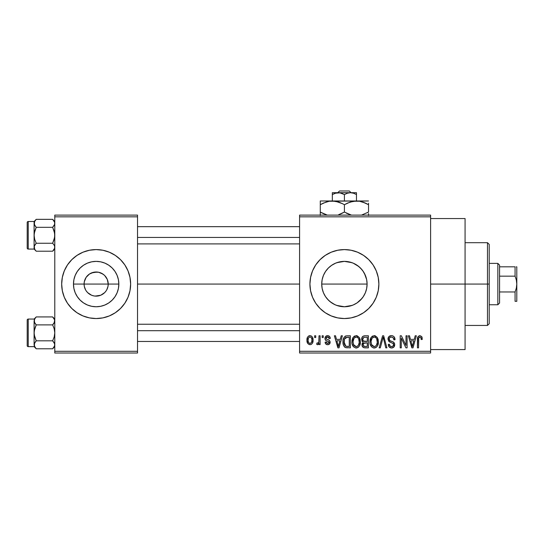 <?xml version="1.0" encoding="UTF-8"?>
<svg xmlns="http://www.w3.org/2000/svg" width="544" height="544" viewBox="0 0 544 544"><rect width="100%" height="100%" fill="white"/><g stroke="black" fill="none" stroke-linecap="round" stroke-linejoin="round"><path stroke-width="0.82" d="M85.592 289.898L84.32 286.423L84.089 284.07A12.07 12.07 0 0 0 96.159 296.133A12.07 12.07 0 0 0 108.222 284.07L118.844 284.07A22.685 22.685 0 0 1 96.159 306.755A22.685 22.685 0 0 1 73.474 284.07L108.222 284.07A12.07 12.07 0 0 1 96.159 296.133A12.07 12.07 0 0 1 84.089 284.07L84.32 281.71L86.122 277.365L89.454 274.033L93.806 272.231L98.512 272.231L102.864 274.033L104.693 275.536L107.304 279.453L108.222 284.07L107.991 286.423L106.726 289.898M92.602 295.596L94.452 296.011M95.159 296.092L100.776 295.215L98.512 295.902L94.581 296.031M90.44 294.698L91.542 295.215L87.625 292.604L86.122 290.775M88.488 293.386L89.454 294.1M86.822 291.713L87.625 292.604M120.55 308.434A34.476 34.476 0 0 0 128.01 297.276L129.975 290.795L130.635 284.07A34.476 34.476 0 0 1 96.159 318.546A34.476 34.476 0 0 1 61.676 284.07A34.476 34.476 0 0 0 76.983 312.725M61.676 284.07A34.476 34.476 0 0 1 96.159 249.587A34.476 34.476 0 0 1 130.635 284.07L129.975 277.338L128.01 270.871L124.828 264.914L120.537 259.685L115.314 255.401L109.351 252.212L102.884 250.254L96.159 249.587L89.434 250.254L82.96 252.212L77.003 255.401L71.781 259.685L67.49 264.914L64.301 270.871L62.342 277.338L61.676 284.07L62.342 290.795L64.301 297.262L67.49 303.226L71.781 308.448L77.003 312.739A34.476 34.476 0 0 0 96.138 318.546L102.884 317.886L109.351 315.921L115.314 312.739A34.476 34.476 0 0 0 120.523 308.462L124.828 303.226L128.01 297.262M96.179 318.546A34.476 34.476 0 0 0 115.294 312.746M364.398 273.34L366.649 279.596L367.091 284.07L366.642 288.551L367.091 284.07A22.685 22.685 0 0 1 344.406 306.755A22.685 22.685 0 0 1 321.722 284.07L322.17 288.565L323.476 292.822L325.577 296.725L323.449 292.747L322.157 288.497L321.722 284.07L322.164 279.596L323.163 276.107M362.8 270.79L365.364 275.386L366.656 279.643L367.091 284.07L366.656 288.497L365.364 292.747L363.236 296.725L364.398 294.794M352.186 305.381L344.413 306.755L348.901 306.306L353.144 305.007L357.048 302.906L361.916 298.493M326.89 298.486L330.004 301.6L334.805 304.626M378.882 284.07A34.476 34.476 0 0 0 344.406 249.587A34.476 34.476 0 0 0 309.924 284.07A34.476 34.476 0 0 1 344.406 249.587A34.476 34.476 0 0 1 378.882 284.07L378.223 277.338L376.258 270.871L373.075 264.914L368.784 259.685L363.562 255.401L357.598 252.212L351.132 250.254L344.406 249.587L337.681 250.254L331.214 252.212L325.251 255.401L320.028 259.685L315.738 264.914L312.548 270.871L310.59 277.338L309.924 284.07L310.59 290.795A34.476 34.476 0 0 0 325.237 312.725L331.214 315.921L337.681 317.886L344.406 318.546A34.476 34.476 0 0 0 351.118 317.886L357.598 315.921L363.562 312.739L368.784 308.448L373.075 303.226L376.258 297.262L378.223 290.795L378.882 284.07A34.476 34.476 0 0 1 344.406 318.546A34.476 34.476 0 0 1 309.924 284.07A34.476 34.476 0 0 0 310.583 290.775M325.264 312.746A34.476 34.476 0 0 0 337.661 317.88M337.695 317.886A34.476 34.476 0 0 0 344.386 318.546M351.145 317.88A34.476 34.476 0 0 0 368.778 308.455M430.603 284.07L465.079 284.07L465.079 218.559L465.079 284.07L430.603 284.07M137.53 284.07L299.581 284.07L137.53 284.07M93.806 295.902L91.542 295.215M106.189 290.775L104.693 292.604L100.776 295.215M323.184 292.094L322.164 288.531M322.17 288.565L321.722 284.07L322.157 279.643L323.449 275.386L325.543 271.463L328.454 267.94M324.421 294.807L323.483 292.835M328.535 300.274L325.543 296.67M326.06 297.418L325.577 296.725M331.786 302.92L331.357 302.627M363.27 296.67L360.441 300.118L357.007 302.933L353.09 305.028L348.833 306.32L344.406 306.755L336.668 305.395M344.406 306.755L339.98 306.32L335.675 305.007M354.09 304.586L353.117 305.014M357.048 302.906L357.435 302.641M363.236 296.725L362.739 297.425M366.649 288.517L365.616 292.121M299.581 215.111L430.603 215.111L299.581 215.111L299.581 216.832L430.603 216.832L430.603 351.302L299.581 351.302L299.581 215.111M299.581 353.022L430.603 353.022L430.603 215.111L430.603 216.832L299.581 216.832L299.581 351.302L430.603 351.302L430.603 353.022L299.581 353.022L299.581 351.302L299.581 353.022M314.629 335.784L314.629 337.511L315.724 337.511L315.724 335.784L314.629 335.784L314.629 337.511L315.724 337.511L315.724 335.784L314.629 335.784M322.15 335.784L322.15 337.511L323.245 337.511L323.245 335.784L322.15 335.784L322.15 337.511L323.245 337.511L323.245 335.784L322.15 335.784M341.217 335.784L340.272 339.388L336.471 339.388L335.526 335.784L334.376 335.784L337.878 347.854L339.028 347.854L342.366 335.784L341.217 335.784L340.272 339.388L336.471 339.388L335.526 335.784L334.376 335.784L337.878 347.854L339.028 347.854L342.366 335.784L341.217 335.784M359.312 337.525L357.109 335.75L354.341 336.124L352.736 337.96L351.982 340.673L352.124 343.883L353.512 346.814L355.633 347.97L358.156 347.385L359.543 345.794L360.352 342.727L360.148 339.51L359.312 337.525L356.157 335.628L353.015 337.47L351.927 341.809C351.737 345.154 353.144 347.222 356.15 348.01C359.217 347.201 360.631 345.08 360.393 341.659L359.312 337.525M377.332 337.525L375.136 335.75L372.368 336.124L370.756 337.96L370.008 340.673L370.144 343.883L371.538 346.814L373.653 347.97L376.176 347.385L377.563 345.794L378.372 342.727L378.168 339.51L377.332 337.525L374.184 335.628L371.042 337.47L369.954 341.809C369.764 345.154 371.171 347.222 374.177 348.01C377.237 347.201 378.651 345.08 378.413 341.659L377.332 337.525M391.394 335.628L388.906 336.607L387.974 339.13L388.912 341.516L393.441 343.713L393.339 345.732L391.959 346.576L390.218 346.202L389.382 344.25L388.287 344.406L389.144 346.963L391.592 348.01L393.89 347.065L394.672 344.1L393.468 342.088L389.579 340.435L389.218 338.266L390.055 337.321L391.83 337.09L393.224 337.865L393.931 339.864L395.026 339.701L394.101 336.831L392.89 335.913L391.394 335.628C389.239 335.777 388.096 336.947 387.974 339.13L389.64 341.999L393.271 343.434L393.618 344.665C393.523 345.93 392.836 346.569 391.558 346.603C390.157 346.487 389.436 345.705 389.382 344.25L388.287 344.406C388.362 346.603 389.463 347.8 391.592 348.01C393.591 347.84 394.631 346.739 394.713 344.706C394.604 342.883 393.632 341.782 391.802 341.387C390.266 341.231 389.354 340.469 389.069 339.109C389.184 337.763 389.926 337.069 391.292 337.042C392.958 337.212 393.836 338.15 393.931 339.864L395.026 339.701C394.978 337.246 393.768 335.886 391.394 335.628M415.188 335.784L414.242 339.388L410.448 339.388L409.496 335.784L408.347 335.784L411.849 347.854L413.005 347.854L416.344 335.784L415.188 335.784L414.242 339.388L410.448 339.388L409.496 335.784L408.347 335.784L411.849 347.854L413.005 347.854L416.344 335.784L415.188 335.784M310.59 290.795L312.548 297.262L315.738 303.226L320.028 308.448L325.251 312.739M344.406 318.546L351.132 317.886M421.641 336.484L419.587 335.648L417.826 337.022L417.438 347.854L418.533 347.854L418.758 337.763L420.26 337.103L420.927 337.797L421.199 339.544L422.294 339.388L421.743 336.641L419.92 335.628C417.996 336.117 417.166 337.464 417.438 339.66L417.438 347.854L418.533 347.854L418.69 337.953L419.873 337.042C420.913 337.436 421.355 338.273 421.199 339.544L422.294 339.388L421.641 336.484M406.001 335.784L406.001 345.447L401.377 335.784L400.2 335.784L400.2 347.854L401.295 347.854L401.295 338.178L405.926 347.854L407.096 347.854L407.096 335.784L406.001 335.784L406.001 345.447L401.377 335.784L400.2 335.784L400.2 347.854L401.295 347.854L401.295 338.178L405.926 347.854L407.096 347.854L407.096 335.784L406.001 335.784M382.595 335.784L379.148 347.854L380.297 347.854L383.194 337.198L385.778 347.854L386.913 347.854L383.663 335.784L382.595 335.784L379.148 347.854L380.297 347.854L383.194 337.198L385.778 347.854L386.913 347.854L383.663 335.784L382.595 335.784M364.983 335.784L362.977 336.253L361.828 337.953L361.964 341.04L363.14 342.292L362.114 343.747L362.154 346.011L363.78 347.698L368.383 347.854L368.383 335.784L364.983 335.784C362.78 335.879 361.665 337.062 361.644 339.327L363.14 342.292L361.957 344.821C362.059 346.766 363.059 347.772 364.976 347.854L368.383 347.854L368.383 335.784L364.983 335.784M347.147 335.784L345.134 336.253L343.788 337.817L343.033 340.843L343.271 344.481L344.243 346.637L345.358 347.548L350.363 347.854L350.363 335.784L347.147 335.784C344.094 336.423 342.706 338.456 342.992 341.884C342.781 344.372 343.631 346.283 345.549 347.63L350.363 347.854L350.363 335.784L347.147 335.784M327.624 335.628L325.659 336.437L324.972 338.463L325.611 340.333L328.964 341.986L328.93 342.876L327.882 343.454L326.618 343.08L326.223 342.054L325.128 342.21L325.849 344.032L327.672 344.719L329.474 344.032L330.099 341.7L329.113 340.218L326.352 339.041L326.169 337.688L326.726 337.062L327.882 336.913L328.746 337.375L329.202 338.606L330.303 338.45L329.548 336.45L327.624 335.628C325.91 335.77 325.026 336.716 324.972 338.463C325.04 339.993 325.863 340.898 327.44 341.17L328.692 341.666L329.045 342.394L327.631 343.468L326.223 342.054L325.128 342.21C325.264 343.788 326.114 344.624 327.672 344.719C329.236 344.631 330.065 343.794 330.147 342.217C329.95 340.694 329.045 339.796 327.434 339.524L326.352 339.041L326.067 338.246L327.549 336.886L329.202 338.606L330.303 338.45C330.16 336.729 329.27 335.791 327.624 335.628M319.015 335.784L318.906 341.686L318.383 342.904L316.982 342.992L316.669 344.25L317.417 344.685L318.41 344.366L319.015 343.162L319.015 344.563L320.117 344.563L320.117 335.784L319.015 335.784L318.811 342.128L317.771 343.155L316.982 342.992L316.669 344.25L317.71 344.719L319.015 343.162L319.015 344.563L320.117 344.563L320.117 335.784L319.015 335.784M310.005 335.628L308.536 336.07L307.523 337.232L306.952 340.265L307.775 343.502L310.005 344.719L311.454 344.291L312.467 343.155L313.058 340.177L312.46 337.198L311.447 336.063L310.005 335.628C307.754 336.206 306.734 337.749 306.952 340.265C306.789 342.693 307.809 344.175 310.005 344.719C312.229 344.162 313.249 342.652 313.058 340.177C313.242 337.708 312.222 336.192 310.005 335.628M322.157 279.623L321.722 284.07A22.685 22.685 0 0 1 344.406 261.378A22.685 22.685 0 0 1 367.091 284.07L366.656 279.623M366.649 279.596L365.357 275.359M357.027 265.214L357.442 265.499M353.117 263.119L354.273 263.636M336.879 262.664L344.393 261.378L351.954 262.67M344.393 261.378L339.959 261.82M334.472 263.67L335.689 263.119M331.52 265.397L335.723 263.106L339.98 261.814L344.406 261.378L348.833 261.814L353.09 263.106L357.007 265.207L360.448 268.029L363.27 271.463M325.557 271.436L326.012 270.783M323.462 275.346L324.496 273.19M108.222 284.07L84.089 284.07A12.07 12.07 0 0 1 96.159 272A12.07 12.07 0 0 1 108.222 284.07A12.07 12.07 0 0 0 96.159 272A12.07 12.07 0 0 0 84.089 284.07L73.474 284.07L73.909 279.643L75.194 275.386L77.296 271.463L80.118 268.029L83.552 265.207L87.475 263.106L91.732 261.814L96.159 261.378L100.586 261.814L104.842 263.106L108.759 265.207L112.2 268.029L115.022 271.463L117.116 275.386L118.408 279.643L118.844 284.07L118.408 288.497L117.116 292.747L115.022 296.67L112.2 300.111L108.759 302.933L104.842 305.028L100.586 306.32L96.159 306.755L91.732 306.32L87.475 305.028L83.552 302.933L80.118 300.111L77.296 296.67L75.194 292.747L73.909 288.497L73.474 284.07A22.685 22.685 0 0 1 96.159 261.378A22.685 22.685 0 0 1 118.844 284.07L108.222 284.07M54.781 353.022L137.53 353.022L137.53 351.302L54.781 351.302L54.781 216.832L137.53 216.832L137.53 351.302L137.53 215.111L54.781 215.111L137.53 215.111L137.53 216.832L54.781 216.832L54.781 215.111L54.781 351.302L137.53 351.302L137.53 353.022L54.781 353.022L54.781 351.302L54.781 353.022M77.003 312.739L82.96 315.921L89.434 317.886L96.159 318.546M115.314 312.739L120.537 308.448M465.079 349.574L465.079 284.07L465.079 349.574L430.603 349.574M373.075 264.914L368.784 259.685M312.548 270.871L310.59 277.338M373.075 303.226L376.258 297.262M339.932 261.827L335.655 263.133L331.772 265.22L328.365 268.022L331.799 265.207M335.723 305.028L331.799 302.933L328.365 300.111M325.577 271.415L323.476 275.305M328.379 268.015L326.896 269.64M361.923 269.654L358.822 266.546L353.151 263.133M365.344 275.325L363.242 271.422M130.635 284.07A34.476 34.476 0 0 0 120.55 259.699M120.523 259.678A34.476 34.476 0 0 0 115.328 255.408M115.294 255.388A34.476 34.476 0 0 0 96.179 249.587M96.138 249.587A34.476 34.476 0 0 0 77.017 255.388M76.983 255.408A34.476 34.476 0 0 0 64.308 270.864M129.975 277.338L128.01 270.871M62.342 290.795L64.301 297.262M86.122 277.365L85.592 278.242M97.152 272.041L91.542 272.918M99.715 272.537L97.866 272.122M103.829 274.754L100.776 272.918M105.495 276.42L104.693 275.536M106.726 278.242L106.189 277.365M422.171 337.885L421.981 337.158M419.132 337.294L419.478 337.103M421.144 338.756L421.178 339.15M412.848 344.311L412.345 346.596L410.822 340.802L413.875 340.802L412.345 346.596L410.822 340.802L413.875 340.802L412.699 344.876M392.89 335.913L392.156 335.696M390.041 335.845L388.906 336.607M392.346 346.494L391.959 346.576M390.674 346.453L390.218 346.202M394.672 344.1L394.529 343.516M389.082 339.347L389.082 338.892M393.224 337.865L393.74 338.803M393.863 339.327L393.931 339.864M375.136 335.75L374.666 335.662M370.389 338.83L370.076 340.116M373.143 347.854L373.653 347.97M374.707 347.976L375.224 347.854M376.176 347.385L376.591 347.052M373.946 346.589L372.531 345.998L371.695 344.978L371.049 341.843C370.852 339.272 371.899 337.668 374.19 337.042C376.428 337.627 377.468 339.164 377.318 341.639C377.57 344.298 376.516 345.95 374.17 346.603L371.511 344.57L371.056 341.442L372.103 338.062L374.381 337.049L375.646 337.498L376.666 338.647L377.291 342.462L376.305 345.549L374.979 346.48L373.728 346.562M362.977 336.253L362.467 336.722M362.243 343.407L362.025 344.1M362.154 346.011L362.413 346.562M362.794 338.722L363.827 337.348L367.288 337.198L367.288 341.428L365.119 341.428C363.623 341.496 362.828 340.796 362.739 339.32L363.827 337.348L367.288 337.198L367.288 341.428L363.385 340.979L362.773 339.776L362.97 338.15M364.732 346.426L363.195 345.467L363.426 343.386L367.288 342.836L367.288 346.446L365.378 346.446C363.943 346.603 363.168 345.998 363.059 344.624L364.079 342.951L367.288 342.836L367.288 346.446L364.514 346.406M363.1 344.094L363.276 343.604M357.109 335.75L356.402 335.641M352.056 340.116L351.982 340.673M352.818 345.841L353.138 346.351M356.68 347.976L357.204 347.854M358.156 347.385L358.571 347.052M355.926 346.589L354.872 346.256L353.675 344.978L353.022 341.843C352.825 339.272 353.872 337.668 356.17 337.042C358.401 337.627 359.441 339.164 359.292 341.639C359.543 344.298 358.496 345.95 356.143 346.603L353.491 344.57L353.022 341.843L354.083 338.062L356.361 337.049L357.619 337.498L358.646 338.647L359.271 342.462L358.285 345.549L356.959 346.48L355.701 346.562M346.106 335.886L345.603 336.029M343.006 341.36L342.999 342.305M344.828 347.228L345.358 347.548M346.909 347.847L347.283 347.854M344.148 343.108L344.529 338.953L347.29 337.198L349.262 337.198L349.262 346.446L345.76 346.202L344.094 341.904L344.529 338.953L345.569 337.559L349.262 337.198L349.262 346.446L346.528 346.399L345.263 345.855L344.372 344.298L344.094 341.904M338.878 344.311L338.375 346.596L336.845 340.802L339.898 340.802L338.375 346.596L336.845 340.802L339.898 340.802L338.728 344.876M326.964 341.006L327.44 341.17M327.672 344.719L328.168 344.685M328.889 340.095L328.413 339.884M326.08 338.055L326.169 337.688M326.985 336.96L327.549 336.886M317.771 343.155L318.743 342.353M309.618 335.655L309.237 335.736M309.461 336.981L309.978 336.886C311.467 337.362 312.134 338.456 311.964 340.177C312.134 341.87 311.488 342.965 310.032 343.468C308.543 342.992 307.877 341.897 308.047 340.177C307.884 338.49 308.523 337.396 309.978 336.886L311.338 337.62L311.95 339.646L311.617 342.251L310.168 343.461L308.672 342.734L308.06 340.714L308.394 338.103L309.713 336.906M412.447 346.018L412.345 346.596M411.896 344.733L411.726 344.114M372.205 345.698L371.926 345.352M354.185 345.698L353.906 345.352M344.1 341.53L344.114 341.156M344.93 338.164L345.569 337.559M338.586 345.447L338.47 346.018M338.375 346.596L338.212 345.882M487.492 284.07L487.492 325.441L487.492 284.07L465.079 284.07L487.492 284.07L487.492 242.692L487.492 284.07L489.219 284.07L487.492 284.07M489.219 323.721L489.219 284.07L489.219 323.721L487.492 325.441L465.079 325.441M367.091 284.07L321.722 284.07L367.091 284.07M489.219 244.419L489.219 284.07L489.219 244.419L487.492 242.692L465.079 242.692M54.624 248.275L52.646 251.212L54.624 248.275L54.631 246.194L54.631 248.254L54.631 246.194L53.944 244.786L54.624 246.18M34.095 223.815L34.095 221.483L28.234 221.49L28.234 249.07L34.095 249.07L36.23 251.212L34.694 249.274L36.23 251.212L52.646 251.212L54.781 249.077L52.646 251.212L36.23 251.212L34.694 249.281L34.252 246.194L36.23 243.243L34.694 239.374L34.095 235.28L34.694 231.18L36.23 227.317L34.252 224.38L34.687 225.379L34.095 223.332L34.252 224.366L34.694 221.286L34.095 223.332L34.095 249.077L28.234 249.07A1.034 1.034 0 0 1 27.2 248.037L27.2 222.523A1.034 1.034 0 0 1 28.234 221.49L34.095 221.49L36.23 219.348L34.694 221.279L36.23 219.348L34.694 221.279L36.23 219.348L52.646 219.348L36.23 219.348L34.095 221.483L34.095 232.587M53.944 225.774L54.624 224.373L52.646 227.317L36.23 227.317L52.646 227.317L54.189 231.186L54.781 235.28L54.189 239.38L52.646 243.243L36.23 243.243L52.646 243.243L54.182 245.167L52.646 243.243L54.624 237.361L54.631 233.206L52.646 227.317L54.182 225.393M35.618 243.902L34.252 246.187L36.23 243.243L34.694 239.374L34.095 235.28L34.095 246.745M34.095 237.973L34.252 233.199L36.23 227.317L34.7 225.393M54.781 221.483L52.646 219.348L54.624 222.285L54.631 224.366M52.646 251.212L54.38 248.907M27.2 248.037A1.034 1.034 0 0 0 28.234 249.07L28.234 221.49A1.034 1.034 0 0 0 27.2 222.523L27.2 247.792M34.095 247.166L34.095 249.077M34.496 248.907L34.095 247.228L34.694 245.181M34.252 222.306L34.687 225.379M54.38 221.653L52.646 219.348L54.624 222.292M137.53 237.442L299.581 237.442L137.53 237.442M299.581 330.698L137.53 330.698L299.581 330.698M497.835 263.378L499.562 265.105L499.562 266.825L499.562 265.105L497.835 263.378L489.219 263.378L497.835 263.378L497.835 304.756L489.219 304.756L497.835 304.756L497.835 263.378M499.562 303.028L497.835 304.756L499.562 303.028L499.562 301.308L499.562 303.028M499.562 276.168L499.562 291.965L499.562 266.825L499.562 276.168L515.073 276.168L516.338 280.044L516.8 284.07L516.331 288.102L515.073 291.965L499.562 291.965L499.562 301.308L499.562 291.965L515.073 291.965L515.073 301.308L516.8 301.308L515.073 301.308L515.073 291.965L516.331 288.102L516.8 284.07L516.8 301.308L516.331 301.308L516.8 301.308L516.8 266.825L516.331 266.825L516.8 266.825L516.8 284.07L516.338 280.044L515.073 276.168L515.073 266.825L499.562 266.825L515.073 266.825L515.073 276.168L499.562 276.168M515.073 301.308L516.338 301.308M516.338 266.825L516.678 266.825M34.095 247.228L34.252 246.194M36.23 219.348L34.496 221.653M34.095 223.332L34.252 224.366M54.781 319.063L52.646 316.928L36.23 316.928L34.095 319.063L28.234 319.063L28.234 346.644L34.095 346.644L28.234 346.644A1.034 1.034 0 0 1 27.2 345.61L27.2 320.096A1.034 1.034 0 0 1 28.234 319.063L34.095 319.063L36.23 316.928L52.646 316.928L54.624 319.858L54.631 321.939L52.646 324.89L54.189 328.76L54.781 332.853L54.189 336.954L52.646 340.823L54.182 342.747L54.781 344.801L54.189 346.848L52.646 348.786L54.624 345.841L52.646 348.786L36.23 348.786L34.694 346.861L34.252 343.774L36.23 340.823L34.694 336.954L34.095 332.853L34.694 328.753L36.23 324.89L34.252 321.953L34.687 322.952L34.095 320.906L34.252 321.939L34.694 318.859L34.095 320.906L34.095 344.325M34.496 346.48L36.23 348.786L52.646 348.786L54.781 346.65L52.646 348.786L54.624 345.848L54.631 343.774L53.944 342.36L54.624 343.754M36.23 316.928L34.496 319.226M35.618 341.476L34.252 343.76L36.23 340.823L52.646 340.823L36.23 340.823L34.252 334.934L34.095 330.167M35.618 324.238L34.694 322.966L35.618 324.238M53.944 323.354L52.646 324.89L36.23 324.89L52.646 324.89L54.189 328.76L54.781 332.853L54.189 336.954L52.646 340.823L54.631 343.774L54.631 345.834M34.095 321.388L34.095 344.801L34.252 345.834L34.687 342.754L34.252 345.841L36.23 348.786L34.095 346.644M34.095 335.546L34.252 330.772L36.23 324.89L34.252 321.953L34.687 322.952L34.252 319.879M27.2 345.61A1.034 1.034 0 0 0 28.234 346.644L28.234 319.063A1.034 1.034 0 0 0 27.2 320.096L27.2 345.365M54.38 319.226L52.646 316.928L54.624 319.858L54.189 322.959M54.781 320.967L54.624 319.872M34.694 342.747L34.252 343.754M52.646 348.786L54.182 346.861M34.095 320.906L34.252 321.939M54.38 346.48L54.189 346.848M54.781 320.906L54.631 321.939M339.531 190.978L349.282 190.978L339.531 190.978L337.729 192.698L339.531 190.978M351.084 192.698L349.282 190.978L351.084 192.698M356.476 194.568L353.546 193.222L356.476 194.568L356.476 200.974L356.476 192.698L350.438 192.698L353.539 193.215L356.476 194.568L356.476 192.698L350.438 192.698L353.539 193.215L356.476 194.568M352.879 193.025L352.016 192.834M337.511 192.739L336.797 192.834L337.511 192.739M335.981 193.011L332.336 194.568L332.336 200.974L332.336 194.568L335.254 193.222L339.932 192.834L344.406 194.568L344.406 200.974L344.406 194.568L347.324 193.222L350.438 192.698L338.375 192.698L341.469 193.215L344.406 194.568L347.324 193.222L350.438 192.698L332.336 192.698L332.336 194.568L335.254 193.222L338.375 192.698L332.336 192.698M332.336 193.222L332.336 194.568L332.336 193.222M323.381 203.096L329.168 201.253L332.336 200.974L320.273 200.974L368.54 200.974L353.328 201.246L359.598 201.239L365.663 203.204L362.705 202.021L368.54 204.707L365.67 203.204L368.54 204.707L368.54 212.065L361.508 215.111L368.54 212.065L368.54 203.204M347.514 203.096L353.301 201.253L356.476 200.974L359.598 201.239L365.67 203.204M351.444 215.111L344.406 212.065L344.406 204.707L341.53 203.204L344.406 204.707L344.406 212.065L350.254 214.758L344.406 212.065L338.538 214.758M341.299 213.676L338.572 214.751M341.53 203.204L344.406 204.707L350.241 202.021L356.476 200.974L329.215 201.239L335.458 201.239L342.536 203.694M337.219 201.62L335.485 201.246M323.143 213.568L327.304 215.111L320.273 212.065L326.121 214.758L320.273 212.065L320.273 215.526L320.273 204.707L320.273 213.568M320.273 200.974L320.273 204.707L326.101 202.021L329.168 201.253L332.336 200.974L338.538 202.014M368.54 215.533L368.54 213.568M344.406 204.707L347.283 203.204M320.273 203.204L320.273 204.707L323.36 203.102M321.518 204.014L320.273 204.707M337.185 201.613L332.336 200.974M338.572 202.021L340.755 202.858M368.54 204.707L366.615 203.667M351.438 215.111L348.051 213.914M344.406 212.065L341.53 213.568M320.273 212.065L322.191 213.105M346.276 213.078L347.29 213.574M367.295 212.758L368.54 212.065M335.791 193.059L335.274 193.215M352.818 193.004L351.302 192.739M430.603 218.559L465.079 218.559M137.53 226.658L299.581 226.658M137.53 243.902L299.581 243.902M299.581 341.476L137.53 341.476M299.581 324.238L137.53 324.238"/></g></svg>
